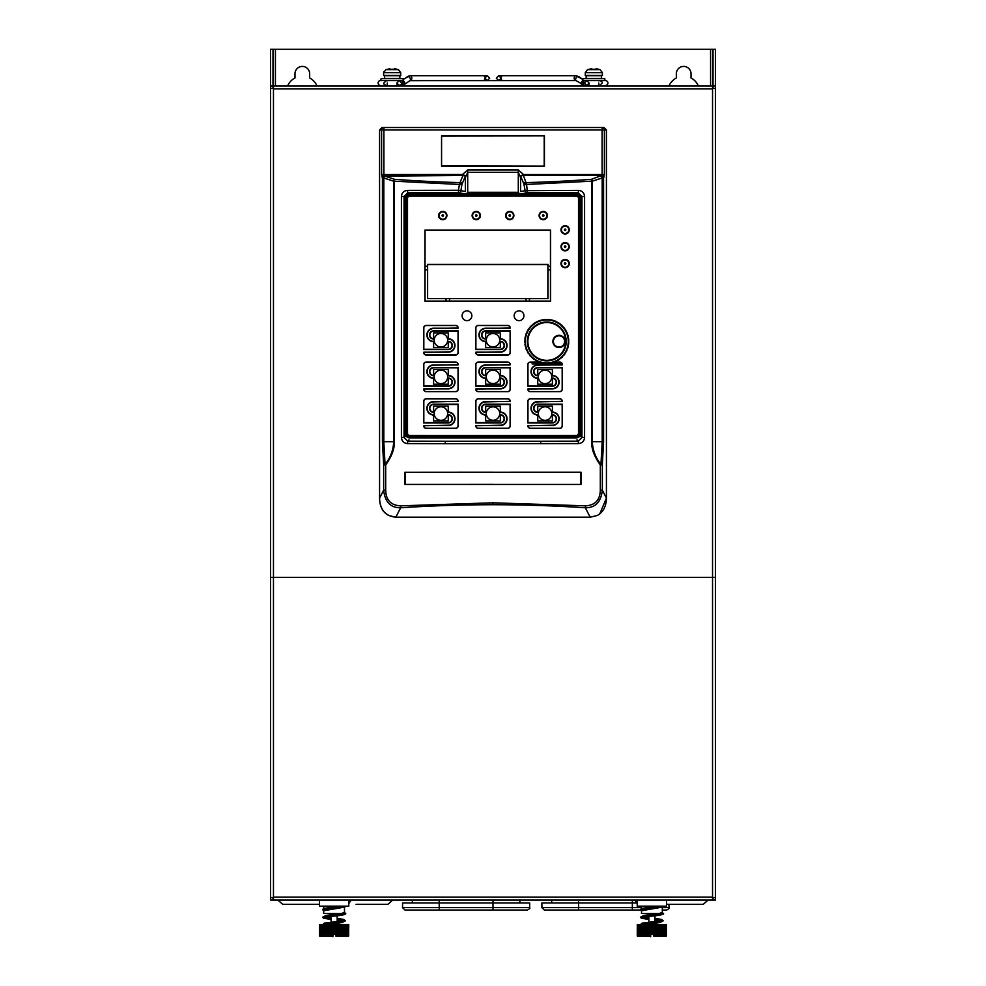 <?xml version="1.0" encoding="UTF-8"?>
<svg xmlns="http://www.w3.org/2000/svg" width="986" height="986" viewBox="0 0 986 986"><rect width="100%" height="100%" fill="white"/><g stroke="black" fill="none" stroke-linecap="round" stroke-linejoin="round"><path stroke-width="1.48" d="M270.534 85.967L272.986 85.967L272.986 88.42L272.986 49.3L270.534 49.3L270.534 88.42L273.467 88.42L273.467 577.34L715.466 577.34L270.534 577.34L273.467 577.34L273.467 900.033L270.534 900.033L270.534 88.42M273.467 900.033L715.466 900.033L715.466 49.3L272.986 49.3M272.986 900.033L272.986 897.58L272.986 900.033M316.987 85.967A15.887 15.887 0 0 0 309.653 77.98L309.653 73.74A7.333 7.333 0 0 0 302.32 66.407A7.333 7.333 0 0 0 294.987 73.74L294.987 77.98A15.887 15.887 0 0 0 287.653 85.967M698.347 85.967A15.887 15.887 0 0 0 691.013 77.98L691.013 73.74A7.333 7.333 0 0 0 683.68 66.407A7.333 7.333 0 0 0 676.347 73.74L676.347 77.98A15.887 15.887 0 0 0 669.013 85.967M713.014 49.3L713.014 85.967L715.466 85.967M713.014 900.033L713.014 897.58L713.014 900.033M713.014 85.967L713.014 88.42L713.014 85.967L273.467 85.967L273.467 88.42M712.533 900.033L712.533 85.967M715.466 88.42L712.533 88.42M712.533 897.58L715.466 897.58M270.534 897.58L273.467 897.58M332.874 936.7C316.481 936.7 316.481 936.7 332.874 936.7L332.874 935.96L332.874 936.7M333.305 924.474L331.469 924.474L331.37 936.084L332.874 935.96L333.305 934.26M330.569 924.474L330.483 936.084L331.234 935.96L331.234 924.474L322.878 924.474M329.681 931.807L329.607 936.084L330.335 935.96L330.335 924.474M328.819 931.807L328.745 936.084L329.447 935.96L329.447 924.474M327.968 931.807L327.907 936.084L328.584 935.96L328.584 924.474M327.142 931.807L327.093 936.084L327.746 935.96L327.746 924.474M326.341 931.807L326.304 936.084L326.921 935.96L326.921 924.474M325.577 931.807L326.132 935.96L326.132 924.474M324.85 931.807L325.38 935.96L325.38 924.474M324.147 931.807L324.653 935.96L324.653 924.474M323.494 931.807L323.975 935.96L323.975 924.474M322.878 931.807L323.322 935.96L323.322 924.474M322.311 931.807L322.718 935.96L322.718 924.474L319.92 924.474L319.92 935.96L320.117 924.474M322.323 924.474L322.336 936.084M321.781 931.807L322.163 924.474M321.793 924.474L321.818 936.084M321.3 931.807L321.646 924.474M321.325 924.474L321.35 936.084M320.881 931.807L321.19 924.474M320.512 935.96L320.77 924.474M320.191 935.96L320.413 924.474M319.92 935.96L319.538 924.474M319.71 935.96L319.858 924.474M319.575 924.474L319.674 936.084L319.674 924.474M319.427 935.96L319.427 924.474M332.381 924.474L332.282 936.084L332.134 924.474M327.142 935.96L327.093 924.474M323.494 935.96L323.494 924.474M322.878 935.96L322.718 924.474M348.07 924.474L348.489 935.96L348.526 924.474L346.542 924.474L346.382 936.084L346.899 924.474M348.65 924.474L348.662 935.96L348.526 924.474M346.554 924.474L333.293 924.474L333.293 934.26L335.326 934.26L335.918 936.084L335.819 924.474M333.058 924.474L333.058 934.26M333.983 924.474L333.983 934.26M334.217 924.474L334.217 934.26M334.895 924.474L334.895 934.26L334.895 924.474M335.141 924.474L335.141 934.26M336.053 924.474L335.918 936.084L336.83 936.084L336.731 924.474M336.965 924.474L336.83 936.084L337.717 936.084L337.631 924.474M337.853 924.474L337.717 936.084L338.592 936.084L338.518 924.474M338.74 924.474L338.592 936.084L339.381 935.997M339.381 924.474L339.381 935.96M339.603 924.474L339.455 936.084L340.219 935.997M340.232 924.474L340.293 936.084M340.441 924.474L341.045 936.01M341.057 924.474L341.107 936.084M341.267 924.474L341.834 936.01M341.859 924.474L341.859 935.96M342.043 924.474L341.895 936.084L342.647 936.084L342.623 924.474M342.808 924.474L342.647 936.084L343.375 936.084L343.35 924.474M343.535 924.474L343.375 936.084L344.052 936.084L344.052 924.474M344.213 924.474L344.052 936.084L344.706 936.084L344.706 924.474M344.866 924.474L344.706 935.96M344.706 936.084L345.322 924.474M345.457 924.474L345.322 935.96M345.31 936.084L345.889 924.474M346.024 924.474L345.889 935.96M345.864 936.084L346.419 924.474M346.998 924.474L346.85 936.084L347.318 924.474M347.405 924.474L347.257 936.084L347.688 924.474M347.762 924.474L347.627 936.084L348.009 924.474M348.514 924.474L348.391 936.084L348.637 924.474M348.736 927.111L348.761 924.474M320.894 924.474L320.881 935.96M324.16 924.474L324.147 935.96M324.85 924.474L324.85 935.96M325.59 924.474L325.577 935.96M326.354 924.474L326.341 935.96M327.968 924.474L327.968 935.96M328.819 924.474L328.819 935.96M329.681 924.474L329.681 935.96M337.15 915.895L337.15 921.368M337.15 923.229L337.15 924.474M331.05 913.48L331.05 914.725M331.05 916.586L331.05 922.058M324.64 917.14L341.193 915.365C345.149 914.404 346.554 913.775 345.42 913.48L322.792 917.14L326.021 915.415L341.785 913.48M323.704 910.965L322.779 909.807L345.42 906.146L344.484 907.071L323.704 910.744L323.704 913.48L341.378 913.48L344.484 912.543L344.484 907.305M334.55 908.858L344.964 907.034L345.014 906.146M341.366 906.146L323.704 908.882M319.427 900.033L319.427 906.146L348.773 906.146L348.773 900.033M650.674 936.7C634.281 936.7 634.281 936.7 650.674 936.7L650.674 935.96L650.674 936.7M649.947 924.474L649.269 924.474L649.17 936.084L650.674 935.96L650.674 934.26L653.126 934.26L653.718 936.084L653.619 924.474L649.947 924.474L649.947 935.96L650.181 924.474M648.369 924.474L648.283 936.084L649.034 935.96L649.034 924.474L640.678 924.474M647.482 931.807L647.408 936.084L648.135 935.96L648.135 924.474M646.619 931.807L646.545 936.084L647.247 935.96L647.247 924.474M645.768 931.807L645.707 936.084L646.385 935.96L646.385 924.474M644.943 931.807L644.893 936.084L645.547 935.96L645.547 924.474M644.141 931.807L644.105 936.084L644.733 935.96L644.733 924.474M643.377 931.807L643.944 935.96L643.944 924.474M642.65 931.807L643.18 935.96L643.18 924.474M641.948 931.807L642.453 935.96L642.453 924.474M641.294 931.807L641.775 935.96L641.775 924.474M640.678 931.807L641.122 935.96L641.122 924.474M640.111 931.807L640.518 935.96L640.518 924.474L637.72 924.474L637.72 935.96L637.917 924.474M640.124 924.474L640.136 936.084M639.581 931.807L639.963 924.474M639.594 924.474L639.618 936.084M639.101 931.807L639.446 924.474M639.125 924.474L639.15 936.084M638.682 931.807L638.99 924.474M638.312 935.96L638.583 924.474M637.991 935.96L638.213 924.474M637.72 935.96L637.338 924.474M637.511 935.96L637.659 924.474M637.387 924.474L637.474 936.084L637.474 924.474M637.264 935.96L637.289 924.474M641.294 935.96L641.294 924.474M640.678 935.96L640.518 924.474M665.87 924.474L666.08 935.96L665.809 924.474L665.427 936.084L665.562 924.474L664.342 924.474L664.182 936.084L664.7 924.474M666.117 924.474L666.142 935.96L666.142 924.474M666.45 924.474L666.462 935.96L666.326 924.474M664.354 924.474L653.619 924.474M651.105 924.474L651.105 934.26M650.859 924.474L650.859 934.26M651.783 924.474L651.783 934.26M652.017 924.474L652.017 934.26M652.695 924.474L652.695 934.26L652.695 924.474M652.942 924.474L652.942 934.26M653.854 924.474L653.718 936.084L654.63 936.084L654.531 924.474M654.766 924.474L654.63 936.084L655.517 936.084L655.431 924.474M655.665 924.474L655.517 936.084L656.393 936.084L656.319 924.474M656.54 924.474L656.393 936.084L657.181 935.997M657.181 924.474L657.181 935.96M657.403 924.474L657.255 936.084L658.019 935.997M658.032 924.474L658.093 936.084M658.241 924.474L658.845 936.01M658.858 924.474L658.907 936.084M659.067 924.474L659.634 936.01M659.659 924.474L659.659 935.96M659.856 924.474L659.696 936.084L660.447 936.084L660.423 924.474M660.608 924.474L660.447 936.084L661.175 936.084L661.15 924.474M661.335 924.474L661.175 936.084L661.852 936.084L661.852 924.474M662.013 924.474L661.852 936.084L662.506 936.084L662.506 924.474M662.666 924.474L662.506 935.96M662.506 936.084L663.122 924.474M663.27 924.474L663.122 935.96M663.11 936.084L663.689 924.474M663.824 924.474L663.689 935.96M663.664 936.084L664.219 924.474M664.798 924.474L664.65 936.084L665.119 924.474M665.205 924.474L665.057 936.084L665.488 924.474M666.314 924.474L666.191 936.084L666.437 924.474M666.536 924.474L666.536 927.111M638.694 924.474L638.682 935.96M641.96 924.474L641.948 935.96M642.65 924.474L642.65 935.96M643.39 924.474L643.377 935.96M644.154 924.474L644.141 935.96M644.943 924.474L644.943 935.96M645.768 924.474L645.768 935.96M646.619 924.474L646.619 935.96M647.482 924.474L647.482 935.96M654.95 915.895L654.95 921.368M654.95 923.229L654.95 924.474M648.85 913.48L648.85 914.725M648.85 916.586L648.85 922.058M642.441 917.14L659.005 915.365C662.949 914.404 664.354 913.775 663.221 913.48L640.592 917.14L643.821 915.415L659.597 913.48M641.516 910.965L640.592 909.807L663.221 906.146L662.296 907.071L641.516 910.744L641.516 913.48L659.178 913.48L662.296 912.543L662.296 907.305M652.35 908.858L662.765 907.034L662.814 906.146M659.178 906.146L641.516 908.882M637.227 900.033L637.227 906.146L666.573 906.146L666.573 900.033M562.18 389.1A2.44 2.44 0 0 1 559.74 391.553A2.44 2.44 0 0 0 562.18 389.1L562.18 367.519L537.74 367.519A4.104 4.104 0 0 0 533.623 371.623A4.104 4.104 0 0 0 537.74 375.74L538.442 375.74A6.717 6.717 0 0 1 551.692 375.74L552.406 375.74A6.397 6.397 0 0 1 558.803 382.137A6.397 6.397 0 0 1 552.406 388.533L527.83 389.1A2.576 2.576 0 0 0 530.406 391.676L559.74 391.676A2.576 2.576 0 0 0 562.316 389.1L562.316 367.519L537.74 367.519A4.104 4.104 0 0 0 533.623 371.623A4.104 4.104 0 0 0 537.74 375.74L538.442 375.74A6.717 6.717 0 0 0 538.442 378.02L537.74 378.353A6.717 6.717 0 0 1 531.01 371.623A6.717 6.717 0 0 1 537.74 364.906L562.18 364.906L537.74 364.906A6.717 6.717 0 0 0 531.01 371.623A6.717 6.717 0 0 0 537.74 378.353L538.504 378.353L537.74 378.353L537.74 384.22L552.406 384.22L552.406 378.353L551.63 378.353L552.406 378.353A3.784 3.784 0 0 1 556.19 382.137A3.784 3.784 0 0 1 552.406 385.92L527.954 385.92L552.406 385.92A3.784 3.784 0 0 0 556.19 382.137A3.784 3.784 0 0 0 552.406 378.353L551.692 378.02A6.717 6.717 0 0 0 551.692 375.74A6.717 6.717 0 0 1 551.692 378.02L551.692 378.02A6.717 6.717 0 0 1 538.442 378.02L537.74 378.02A6.397 6.397 0 0 1 531.331 371.623A6.397 6.397 0 0 1 537.74 365.227L562.18 364.66A2.44 2.44 0 0 0 559.74 362.207A2.44 2.44 0 0 1 562.18 364.66M458.046 352.433A2.44 2.44 0 0 1 455.594 354.874A2.44 2.44 0 0 0 458.046 352.433L458.046 330.84L433.594 330.84A4.104 4.104 0 0 0 429.489 334.957A4.104 4.104 0 0 0 433.594 339.061L434.308 339.061A6.717 6.717 0 0 1 447.558 339.061L448.26 339.061A6.397 6.397 0 0 1 454.669 345.47A6.397 6.397 0 0 1 448.26 351.866L423.684 352.433A2.576 2.576 0 0 0 426.26 355.009L455.594 355.009A2.576 2.576 0 0 0 458.17 352.433L458.17 330.84L433.594 330.84A4.104 4.104 0 0 0 429.489 334.957A4.104 4.104 0 0 0 433.594 339.061L434.308 339.061A6.717 6.717 0 0 0 434.308 341.353L433.594 341.674A6.717 6.717 0 0 1 426.876 334.957A6.717 6.717 0 0 1 433.594 328.227L458.046 328.227L433.594 328.227A6.717 6.717 0 0 0 426.876 334.957A6.717 6.717 0 0 0 433.594 341.674L434.37 341.674L433.594 341.674L433.594 347.54L448.26 347.54L448.26 341.674L447.496 341.674L448.26 341.674A3.784 3.784 0 0 1 452.056 345.47A3.784 3.784 0 0 1 448.26 349.254L423.82 349.254L448.26 349.254A3.784 3.784 0 0 0 452.056 345.47A3.784 3.784 0 0 0 448.26 341.674L447.558 341.353A6.717 6.717 0 0 0 447.558 339.061A6.717 6.717 0 0 1 447.558 341.353L447.558 341.353A6.717 6.717 0 0 1 434.308 341.353L433.594 341.353A6.397 6.397 0 0 1 427.197 334.957A6.397 6.397 0 0 1 433.594 328.548L458.046 327.993A2.44 2.44 0 0 0 455.594 325.54A2.44 2.44 0 0 1 458.046 327.993M423.82 327.993A2.44 2.44 0 0 1 426.26 325.54A2.44 2.44 0 0 0 423.82 327.993L423.82 349.574L448.26 349.574A4.104 4.104 0 0 0 452.377 345.47A4.104 4.104 0 0 0 448.26 341.353L447.558 341.353A6.717 6.717 0 0 1 434.308 341.353L434.308 341.353A6.717 6.717 0 0 1 434.308 339.061L433.594 338.74L433.594 332.874L448.26 332.874L448.26 338.74A6.717 6.717 0 0 1 454.99 345.47A6.717 6.717 0 0 1 448.26 352.187L423.82 352.187L448.26 352.187A6.717 6.717 0 0 0 454.99 345.47A6.717 6.717 0 0 0 448.26 338.74L447.496 338.74L448.26 339.061A6.397 6.397 0 0 1 454.669 345.47A6.397 6.397 0 0 1 448.26 351.866L423.82 352.433A2.44 2.44 0 0 0 426.26 354.874A2.44 2.44 0 0 1 423.82 352.433M433.594 338.74A3.784 3.784 0 0 1 429.81 334.957A3.784 3.784 0 0 1 433.594 331.16L458.046 331.16L433.594 331.16A3.784 3.784 0 0 0 429.81 334.957A3.784 3.784 0 0 0 433.594 338.74L434.308 339.061A6.717 6.717 0 0 1 447.558 339.061L448.26 338.74M527.954 364.66A2.44 2.44 0 0 1 530.406 362.207A2.44 2.44 0 0 0 527.954 364.66L527.954 386.241L552.406 386.241A4.104 4.104 0 0 0 556.511 382.137A4.104 4.104 0 0 0 552.406 378.02L551.692 378.02A6.717 6.717 0 0 1 538.442 378.02L538.442 378.02A6.717 6.717 0 0 1 538.442 375.74L537.74 375.42L537.74 369.54L552.406 369.54L552.406 375.42A6.717 6.717 0 0 1 559.124 382.137A6.717 6.717 0 0 1 552.406 388.854L527.954 388.854L552.406 388.854A6.717 6.717 0 0 0 559.124 382.137A6.717 6.717 0 0 0 552.406 375.42L551.63 375.42L552.406 375.74A6.397 6.397 0 0 1 558.803 382.137A6.397 6.397 0 0 1 552.406 388.533L527.954 389.1A2.44 2.44 0 0 0 530.406 391.553A2.44 2.44 0 0 1 527.954 389.1M537.74 375.42A3.784 3.784 0 0 1 533.944 371.623A3.784 3.784 0 0 1 537.74 367.84L562.18 367.84L537.74 367.84A3.784 3.784 0 0 0 533.944 371.623A3.784 3.784 0 0 0 537.74 375.42L538.442 375.74A6.717 6.717 0 0 1 551.692 375.74L552.406 375.42M510.107 389.1A2.44 2.44 0 0 1 507.667 391.553A2.44 2.44 0 0 0 510.107 389.1L510.107 367.519L485.667 367.519A4.104 4.104 0 0 0 481.55 371.623A4.104 4.104 0 0 0 485.667 375.74L486.381 375.74A6.717 6.717 0 0 1 499.619 375.74L500.333 375.74A6.397 6.397 0 0 1 506.73 382.137A6.397 6.397 0 0 1 500.333 388.533L475.757 389.1A2.576 2.576 0 0 0 478.333 391.676L507.667 391.676A2.576 2.576 0 0 0 510.243 389.1L510.243 367.519L485.667 367.519A4.104 4.104 0 0 0 481.55 371.623A4.104 4.104 0 0 0 485.667 375.74L486.381 375.74A6.717 6.717 0 0 0 486.381 378.02L485.667 378.353A6.717 6.717 0 0 1 478.95 371.623A6.717 6.717 0 0 1 485.667 364.906L510.107 364.906L485.667 364.906A6.717 6.717 0 0 0 478.95 371.623A6.717 6.717 0 0 0 485.667 378.353L486.443 378.353L485.667 378.353L485.667 384.22L500.333 384.22L500.333 378.353L499.557 378.353L500.333 378.353A3.784 3.784 0 0 1 504.117 382.137A3.784 3.784 0 0 1 500.333 385.92L475.893 385.92L500.333 385.92A3.784 3.784 0 0 0 504.117 382.137A3.784 3.784 0 0 0 500.333 378.353L499.619 378.02A6.717 6.717 0 0 0 499.619 375.74A6.717 6.717 0 0 1 499.619 378.02L499.619 378.02A6.717 6.717 0 0 1 486.381 378.02L485.667 378.02A6.397 6.397 0 0 1 479.27 371.623A6.397 6.397 0 0 1 485.667 365.227L510.107 364.66A2.44 2.44 0 0 0 507.667 362.207A2.44 2.44 0 0 1 510.107 364.66M475.893 364.66A2.44 2.44 0 0 1 478.333 362.207A2.44 2.44 0 0 0 475.893 364.66L475.893 386.241L500.333 386.241A4.104 4.104 0 0 0 504.45 382.137A4.104 4.104 0 0 0 500.333 378.02L499.619 378.02A6.717 6.717 0 0 1 486.381 378.02L486.381 378.02A6.717 6.717 0 0 1 486.381 375.74L485.667 375.42L485.667 369.54L500.333 369.54L500.333 375.42A6.717 6.717 0 0 1 507.05 382.137A6.717 6.717 0 0 1 500.333 388.854L475.893 388.854L500.333 388.854A6.717 6.717 0 0 0 507.05 382.137A6.717 6.717 0 0 0 500.333 375.42L499.557 375.42L500.333 375.74A6.397 6.397 0 0 1 506.73 382.137A6.397 6.397 0 0 1 500.333 388.533L475.893 389.1A2.44 2.44 0 0 0 478.333 391.553A2.44 2.44 0 0 1 475.893 389.1M485.667 375.42A3.784 3.784 0 0 1 481.883 371.623A3.784 3.784 0 0 1 485.667 367.84L510.107 367.84L485.667 367.84A3.784 3.784 0 0 0 481.883 371.623A3.784 3.784 0 0 0 485.667 375.42L486.381 375.74A6.717 6.717 0 0 1 499.619 375.74L500.333 375.42M510.107 352.433A2.44 2.44 0 0 1 507.667 354.874A2.44 2.44 0 0 0 510.107 352.433L510.107 330.84L485.667 330.84A4.104 4.104 0 0 0 481.55 334.957A4.104 4.104 0 0 0 485.667 339.061L486.381 339.061A6.717 6.717 0 0 1 499.619 339.061L500.333 339.061A6.397 6.397 0 0 1 506.73 345.47A6.397 6.397 0 0 1 500.333 351.866L475.757 352.433A2.576 2.576 0 0 0 478.333 355.009L507.667 355.009A2.576 2.576 0 0 0 510.243 352.433L510.243 330.84L485.667 330.84A4.104 4.104 0 0 0 481.55 334.957A4.104 4.104 0 0 0 485.667 339.061L486.381 339.061A6.717 6.717 0 0 0 486.381 341.353L485.667 341.674A6.717 6.717 0 0 1 478.95 334.957A6.717 6.717 0 0 1 485.667 328.227L510.107 328.227L485.667 328.227A6.717 6.717 0 0 0 478.95 334.957A6.717 6.717 0 0 0 485.667 341.674L486.443 341.674L485.667 341.674L485.667 347.54L500.333 347.54L500.333 341.674L499.557 341.674L500.333 341.674A3.784 3.784 0 0 1 504.117 345.47A3.784 3.784 0 0 1 500.333 349.254L475.893 349.254L500.333 349.254A3.784 3.784 0 0 0 504.117 345.47A3.784 3.784 0 0 0 500.333 341.674L499.619 341.353A6.717 6.717 0 0 0 499.619 339.061A6.717 6.717 0 0 1 499.619 341.353L499.619 341.353A6.717 6.717 0 0 1 486.381 341.353L485.667 341.353A6.397 6.397 0 0 1 479.27 334.957A6.397 6.397 0 0 1 485.667 328.548L510.107 327.993A2.44 2.44 0 0 0 507.667 325.54A2.44 2.44 0 0 1 510.107 327.993M475.893 327.993A2.44 2.44 0 0 1 478.333 325.54A2.44 2.44 0 0 0 475.893 327.993L475.893 349.574L500.333 349.574A4.104 4.104 0 0 0 504.45 345.47A4.104 4.104 0 0 0 500.333 341.353L499.619 341.353A6.717 6.717 0 0 1 486.381 341.353L486.381 341.353A6.717 6.717 0 0 1 486.381 339.061L485.667 338.74L485.667 332.874L500.333 332.874L500.333 338.74A6.717 6.717 0 0 1 507.05 345.47A6.717 6.717 0 0 1 500.333 352.187L475.893 352.187L500.333 352.187A6.717 6.717 0 0 0 507.05 345.47A6.717 6.717 0 0 0 500.333 338.74L499.557 338.74L500.333 339.061A6.397 6.397 0 0 1 506.73 345.47A6.397 6.397 0 0 1 500.333 351.866L475.893 352.433A2.44 2.44 0 0 0 478.333 354.874A2.44 2.44 0 0 1 475.893 352.433M485.667 338.74A3.784 3.784 0 0 1 481.883 334.957A3.784 3.784 0 0 1 485.667 331.16L510.107 331.16L485.667 331.16A3.784 3.784 0 0 0 481.883 334.957A3.784 3.784 0 0 0 485.667 338.74L486.381 339.061A6.717 6.717 0 0 1 499.619 339.061L500.333 338.74M458.046 389.1A2.44 2.44 0 0 1 455.594 391.553A2.44 2.44 0 0 0 458.046 389.1L458.046 367.519L433.594 367.519A4.104 4.104 0 0 0 429.489 371.623A4.104 4.104 0 0 0 433.594 375.74L434.308 375.74A6.717 6.717 0 0 1 447.558 375.74L448.26 375.74A6.397 6.397 0 0 1 454.669 382.137A6.397 6.397 0 0 1 448.26 388.533L423.684 389.1A2.576 2.576 0 0 0 426.26 391.676L455.594 391.676A2.576 2.576 0 0 0 458.17 389.1L458.17 367.519L433.594 367.519A4.104 4.104 0 0 0 429.489 371.623A4.104 4.104 0 0 0 433.594 375.74L434.308 375.74A6.717 6.717 0 0 0 434.308 378.02L433.594 378.353A6.717 6.717 0 0 1 426.876 371.623A6.717 6.717 0 0 1 433.594 364.906L458.046 364.906L433.594 364.906A6.717 6.717 0 0 0 426.876 371.623A6.717 6.717 0 0 0 433.594 378.353L434.37 378.353L433.594 378.353L433.594 384.22L448.26 384.22L448.26 378.353L447.496 378.353L448.26 378.353A3.784 3.784 0 0 1 452.056 382.137A3.784 3.784 0 0 1 448.26 385.92L423.82 385.92L448.26 385.92A3.784 3.784 0 0 0 452.056 382.137A3.784 3.784 0 0 0 448.26 378.353L447.558 378.02A6.717 6.717 0 0 0 447.558 375.74A6.717 6.717 0 0 1 447.558 378.02L447.558 378.02A6.717 6.717 0 0 1 434.308 378.02L433.594 378.02A6.397 6.397 0 0 1 427.197 371.623A6.397 6.397 0 0 1 433.594 365.227L458.046 364.66A2.44 2.44 0 0 0 455.594 362.207A2.44 2.44 0 0 1 458.046 364.66M423.82 364.66A2.44 2.44 0 0 1 426.26 362.207A2.44 2.44 0 0 0 423.82 364.66L423.82 386.241L448.26 386.241A4.104 4.104 0 0 0 452.377 382.137A4.104 4.104 0 0 0 448.26 378.02L447.558 378.02A6.717 6.717 0 0 1 434.308 378.02L434.308 378.02A6.717 6.717 0 0 1 434.308 375.74L433.594 375.42L433.594 369.54L448.26 369.54L448.26 375.42A6.717 6.717 0 0 1 454.99 382.137A6.717 6.717 0 0 1 448.26 388.854L423.82 388.854L448.26 388.854A6.717 6.717 0 0 0 454.99 382.137A6.717 6.717 0 0 0 448.26 375.42L447.496 375.42L448.26 375.74A6.397 6.397 0 0 1 454.669 382.137A6.397 6.397 0 0 1 448.26 388.533L423.82 389.1A2.44 2.44 0 0 0 426.26 391.553A2.44 2.44 0 0 1 423.82 389.1M433.594 375.42A3.784 3.784 0 0 1 429.81 371.623A3.784 3.784 0 0 1 433.594 367.84L458.046 367.84L433.594 367.84A3.784 3.784 0 0 0 429.81 371.623A3.784 3.784 0 0 0 433.594 375.42L434.308 375.74A6.717 6.717 0 0 1 447.558 375.74L448.26 375.42M458.046 425.767A2.44 2.44 0 0 1 455.594 428.22A2.44 2.44 0 0 0 458.046 425.767L458.046 404.186L433.594 404.186A4.104 4.104 0 0 0 429.489 408.29A4.104 4.104 0 0 0 433.594 412.407L434.308 412.407A6.717 6.717 0 0 1 447.558 412.407L448.26 412.407A6.397 6.397 0 0 1 454.669 418.803A6.397 6.397 0 0 1 448.26 425.212L423.684 425.767A2.576 2.576 0 0 0 426.26 428.343L455.594 428.343A2.576 2.576 0 0 0 458.17 425.767L458.17 404.186L433.594 404.186A4.104 4.104 0 0 0 429.489 408.29A4.104 4.104 0 0 0 433.594 412.407L434.308 412.407A6.717 6.717 0 0 0 434.308 414.699L433.594 415.02A6.717 6.717 0 0 1 426.876 408.29A6.717 6.717 0 0 1 433.594 401.573L458.046 401.573L433.594 401.573A6.717 6.717 0 0 0 426.876 408.29A6.717 6.717 0 0 0 433.594 415.02L434.37 415.02L433.594 415.02L433.594 420.886L448.26 420.886L448.26 415.02L447.496 415.02L448.26 415.02A3.784 3.784 0 0 1 452.056 418.803A3.784 3.784 0 0 1 448.26 422.6L423.82 422.6L448.26 422.6A3.784 3.784 0 0 0 452.056 418.803A3.784 3.784 0 0 0 448.26 415.02L447.558 414.699A6.717 6.717 0 0 0 447.558 412.407A6.717 6.717 0 0 1 447.558 414.699L447.558 414.699A6.717 6.717 0 0 1 434.308 414.699L433.594 414.699A6.397 6.397 0 0 1 427.197 408.29A6.397 6.397 0 0 1 433.594 401.894L458.046 401.327A2.44 2.44 0 0 0 455.594 398.886A2.44 2.44 0 0 1 458.046 401.327M423.82 401.327A2.44 2.44 0 0 1 426.26 398.886A2.44 2.44 0 0 0 423.82 401.327L423.82 422.92L448.26 422.92A4.104 4.104 0 0 0 452.377 418.803A4.104 4.104 0 0 0 448.26 414.699L447.558 414.699A6.717 6.717 0 0 1 434.308 414.699L434.308 414.699A6.717 6.717 0 0 1 434.308 412.407L433.594 412.086L433.594 406.22L448.26 406.22L448.26 412.086A6.717 6.717 0 0 1 454.99 418.803A6.717 6.717 0 0 1 448.26 425.533L423.82 425.533L448.26 425.533A6.717 6.717 0 0 0 454.99 418.803A6.717 6.717 0 0 0 448.26 412.086L447.496 412.086L448.26 412.407A6.397 6.397 0 0 1 454.669 418.803A6.397 6.397 0 0 1 448.26 425.212L423.82 425.767A2.44 2.44 0 0 0 426.26 428.22A2.44 2.44 0 0 1 423.82 425.767M433.594 412.086A3.784 3.784 0 0 1 429.81 408.29A3.784 3.784 0 0 1 433.594 404.506L458.046 404.506L433.594 404.506A3.784 3.784 0 0 0 429.81 408.29A3.784 3.784 0 0 0 433.594 412.086L434.308 412.407A6.717 6.717 0 0 1 447.558 412.407L448.26 412.086M562.18 425.767A2.44 2.44 0 0 1 559.74 428.22A2.44 2.44 0 0 0 562.18 425.767L562.18 404.186L537.74 404.186A4.104 4.104 0 0 0 533.623 408.29A4.104 4.104 0 0 0 537.74 412.407L538.442 412.407A6.717 6.717 0 0 1 551.692 412.407L552.406 412.407A6.397 6.397 0 0 1 558.803 418.803A6.397 6.397 0 0 1 552.406 425.212L527.83 425.767A2.576 2.576 0 0 0 530.406 428.343L559.74 428.343A2.576 2.576 0 0 0 562.316 425.767L562.316 404.186L537.74 404.186A4.104 4.104 0 0 0 533.623 408.29A4.104 4.104 0 0 0 537.74 412.407L538.442 412.407A6.717 6.717 0 0 0 538.442 414.699L537.74 415.02A6.717 6.717 0 0 1 531.01 408.29A6.717 6.717 0 0 1 537.74 401.573L562.18 401.573L537.74 401.573A6.717 6.717 0 0 0 531.01 408.29A6.717 6.717 0 0 0 537.74 415.02L538.504 415.02L537.74 415.02L537.74 420.886L552.406 420.886L552.406 415.02L551.63 415.02L552.406 415.02A3.784 3.784 0 0 1 556.19 418.803A3.784 3.784 0 0 1 552.406 422.6L527.954 422.6L552.406 422.6A3.784 3.784 0 0 0 556.19 418.803A3.784 3.784 0 0 0 552.406 415.02L551.692 414.699A6.717 6.717 0 0 0 551.692 412.407A6.717 6.717 0 0 1 551.692 414.699L551.692 414.699A6.717 6.717 0 0 1 538.442 414.699L537.74 414.699A6.397 6.397 0 0 1 531.331 408.29A6.397 6.397 0 0 1 537.74 401.894L562.18 401.327A2.44 2.44 0 0 0 559.74 398.886A2.44 2.44 0 0 1 562.18 401.327M527.954 401.327A2.44 2.44 0 0 1 530.406 398.886A2.44 2.44 0 0 0 527.954 401.327L527.954 422.92L552.406 422.92A4.104 4.104 0 0 0 556.511 418.803A4.104 4.104 0 0 0 552.406 414.699L551.692 414.699A6.717 6.717 0 0 1 538.442 414.699L538.442 414.699A6.717 6.717 0 0 1 538.442 412.407L537.74 412.086L537.74 406.22L552.406 406.22L552.406 412.086A6.717 6.717 0 0 1 559.124 418.803A6.717 6.717 0 0 1 552.406 425.533L527.954 425.533L552.406 425.533A6.717 6.717 0 0 0 559.124 418.803A6.717 6.717 0 0 0 552.406 412.086L551.63 412.086L552.406 412.407A6.397 6.397 0 0 1 558.803 418.803A6.397 6.397 0 0 1 552.406 425.212L527.954 425.767A2.44 2.44 0 0 0 530.406 428.22A2.44 2.44 0 0 1 527.954 425.767M537.74 412.086A3.784 3.784 0 0 1 533.944 408.29A3.784 3.784 0 0 1 537.74 404.506L562.18 404.506L537.74 404.506A3.784 3.784 0 0 0 533.944 408.29A3.784 3.784 0 0 0 537.74 412.086L538.442 412.407A6.717 6.717 0 0 1 551.692 412.407L552.406 412.086M510.107 425.767A2.44 2.44 0 0 1 507.667 428.22A2.44 2.44 0 0 0 510.107 425.767L510.107 404.186L485.667 404.186A4.104 4.104 0 0 0 481.55 408.29A4.104 4.104 0 0 0 485.667 412.407L486.381 412.407A6.717 6.717 0 0 1 499.619 412.407L500.333 412.407A6.397 6.397 0 0 1 506.73 418.803A6.397 6.397 0 0 1 500.333 425.212L475.757 425.767A2.576 2.576 0 0 0 478.333 428.343L507.667 428.343A2.576 2.576 0 0 0 510.243 425.767L510.243 404.186L485.667 404.186A4.104 4.104 0 0 0 481.55 408.29A4.104 4.104 0 0 0 485.667 412.407L486.381 412.407A6.717 6.717 0 0 0 486.381 414.699L485.667 415.02A6.717 6.717 0 0 1 478.95 408.29A6.717 6.717 0 0 1 485.667 401.573L510.107 401.573L485.667 401.573A6.717 6.717 0 0 0 478.95 408.29A6.717 6.717 0 0 0 485.667 415.02L486.443 415.02L485.667 415.02L485.667 420.886L500.333 420.886L500.333 415.02L499.557 415.02L500.333 415.02A3.784 3.784 0 0 1 504.117 418.803A3.784 3.784 0 0 1 500.333 422.6L475.893 422.6L500.333 422.6A3.784 3.784 0 0 0 504.117 418.803A3.784 3.784 0 0 0 500.333 415.02L499.619 414.699A6.717 6.717 0 0 0 499.619 412.407A6.717 6.717 0 0 1 499.619 414.699L499.619 414.699A6.717 6.717 0 0 1 486.381 414.699L485.667 414.699A6.397 6.397 0 0 1 479.27 408.29A6.397 6.397 0 0 1 485.667 401.894L510.107 401.327A2.44 2.44 0 0 0 507.667 398.886A2.44 2.44 0 0 1 510.107 401.327M475.893 401.327A2.44 2.44 0 0 1 478.333 398.886A2.44 2.44 0 0 0 475.893 401.327L475.893 422.92L500.333 422.92A4.104 4.104 0 0 0 504.45 418.803A4.104 4.104 0 0 0 500.333 414.699L499.619 414.699A6.717 6.717 0 0 1 486.381 414.699L486.381 414.699A6.717 6.717 0 0 1 486.381 412.407L485.667 412.086L485.667 406.22L500.333 406.22L500.333 412.086A6.717 6.717 0 0 1 507.05 418.803A6.717 6.717 0 0 1 500.333 425.533L475.893 425.533L500.333 425.533A6.717 6.717 0 0 0 507.05 418.803A6.717 6.717 0 0 0 500.333 412.086L499.557 412.086L500.333 412.407A6.397 6.397 0 0 1 506.73 418.803A6.397 6.397 0 0 1 500.333 425.212L475.893 425.767A2.44 2.44 0 0 0 478.333 428.22A2.44 2.44 0 0 1 475.893 425.767M485.667 412.086A3.784 3.784 0 0 1 481.883 408.29A3.784 3.784 0 0 1 485.667 404.506L510.107 404.506L485.667 404.506A3.784 3.784 0 0 0 481.883 408.29A3.784 3.784 0 0 0 485.667 412.086L486.381 412.407A6.717 6.717 0 0 1 499.619 412.407L500.333 412.086M578.548 433.113L578.548 198.42A2.403 2.403 -135 0 0 576.12 196.017L409.88 196.041A2.403 2.403 135 0 0 407.477 198.42L407.452 433.113A2.403 2.403 45 0 0 409.88 435.516L576.12 435.492A2.403 2.403 -45 0 0 578.523 433.113L578.548 198.42A2.44 2.44 -135 0 0 576.12 195.98L409.88 196.041A2.366 2.366 -45 0 0 407.514 198.42L407.452 433.113A2.44 2.44 45 0 0 409.88 435.553L576.12 435.492A2.366 2.366 135 0 0 578.486 433.113L578.499 198.42A2.366 2.366 45 0 0 576.12 196.054L409.88 195.98A2.44 2.44 135 0 0 407.44 198.42L407.501 433.113A2.366 2.366 -135 0 0 409.88 435.479L576.12 435.553A2.44 2.44 -45 0 0 578.56 433.113L578.56 198.42M455.594 354.874L426.26 354.874M426.26 325.54L455.594 325.54M507.667 354.874L478.333 354.874M478.333 325.54L507.667 325.54M455.594 391.553L426.26 391.553M426.26 362.207L455.594 362.207M507.667 391.553L478.333 391.553M478.333 362.207L507.667 362.207M559.74 391.553L530.406 391.553M530.406 362.207L539.552 362.207M553.121 362.207L559.74 362.207M455.594 428.22L426.26 428.22M426.26 398.886L455.594 398.886M507.667 428.22L478.333 428.22M478.333 398.886L507.667 398.886M559.74 428.22L530.406 428.22M530.406 398.886L559.74 398.886M547.39 215.54A4.154 4.154 0 0 0 543.237 211.386A4.154 4.154 0 0 0 539.083 215.54A4.154 4.154 0 0 0 543.237 219.681A4.154 4.154 0 0 0 547.39 215.54M513.891 215.54A4.154 4.154 0 0 0 509.75 211.386A4.154 4.154 0 0 0 505.596 215.54A4.154 4.154 0 0 0 509.75 219.681A4.154 4.154 0 0 0 513.891 215.54M480.404 215.54A4.154 4.154 0 0 0 476.25 211.386A4.154 4.154 0 0 0 472.109 215.54A4.154 4.154 0 0 0 476.25 219.681A4.154 4.154 0 0 0 480.404 215.54M446.917 215.54A4.154 4.154 0 0 0 442.763 211.386A4.154 4.154 0 0 0 438.61 215.54A4.154 4.154 0 0 0 442.763 219.681A4.154 4.154 0 0 0 446.917 215.54M560.972 263.57A4.154 4.154 0 0 0 565.114 267.724A4.154 4.154 0 0 0 569.267 263.57A4.154 4.154 0 0 0 565.114 259.417A4.154 4.154 0 0 0 560.972 263.57M560.972 246.71A4.154 4.154 0 0 0 565.114 250.851A4.154 4.154 0 0 0 569.267 246.71A4.154 4.154 0 0 0 565.114 242.556A4.154 4.154 0 0 0 560.972 246.71M560.972 229.837A4.154 4.154 0 0 0 565.114 233.99A4.154 4.154 0 0 0 569.267 229.837A4.154 4.154 0 0 0 565.114 225.683A4.154 4.154 0 0 0 560.972 229.837M427.48 266.257L425.04 266.257L425.04 230.206L425.04 301.1L550.447 301.1L550.447 230.206L425.04 230.206L550.447 230.206L550.447 266.257L548.006 266.257M580.631 196.695L580.964 198.469L579.743 198.469A3.661 3.661 42.4 0 0 576.07 194.797L409.93 194.797A3.661 3.661 -49.5 0 0 406.257 198.469L406.257 433.064A3.661 3.661 -137.6 0 0 409.93 436.724L576.07 436.724A3.661 3.661 132.5 0 0 579.743 433.064L579.743 198.469L579.743 433.064L580.964 433.064L580.964 198.469L579.743 198.469A3.661 3.661 41.4 0 0 576.07 194.797L576.07 193.576L409.93 193.576L409.93 194.797L576.07 194.797L576.07 193.576C579.041 193.86 580.68 195.499 580.964 198.469C580.68 195.499 579.041 193.86 576.07 193.576M407.501 198.42L407.44 433.113M548.006 264.433L548.006 298.647L427.48 298.647L427.48 264.433L548.006 264.433M518.673 193.576L518.673 192.393L516.22 192.295L469.78 192.295L467.327 192.393L467.327 193.576L467.327 192.393M467.327 192.455L467.327 193.392M568.786 246.71A3.673 3.673 51.2 0 1 565.114 250.37A3.673 3.673 51.2 0 1 561.453 246.71A3.673 3.673 -128.8 0 1 565.114 243.037A3.673 3.673 -128.8 0 1 568.786 246.71A3.673 3.673 51.2 0 1 565.114 250.37A3.673 3.673 51.2 0 1 561.453 246.71A3.673 3.673 -128.8 0 1 565.114 243.037A3.673 3.673 -128.8 0 1 568.786 246.71M561.712 363.205L561.712 363.982L532.157 363.982L532.157 362.207M439.09 215.54A3.673 3.673 -169.9 0 1 442.763 211.867A3.673 3.673 -169.9 0 1 446.424 215.54A3.673 3.673 10.1 0 1 442.763 219.2A3.673 3.673 10.1 0 1 439.09 215.54A3.673 3.673 -169.9 0 1 442.763 211.867A3.673 3.673 -169.9 0 1 446.424 215.54M472.59 215.54A3.673 3.673 -178.2 0 1 476.25 211.867A3.673 3.673 -178.2 0 1 479.923 215.54A3.673 3.673 1.8 0 1 476.25 219.2A3.673 3.673 1.8 0 1 472.59 215.54A3.673 3.673 -178.2 0 1 476.25 211.867A3.673 3.673 -178.2 0 1 479.923 215.54M506.077 215.54A3.673 3.673 -178.2 0 1 509.75 211.867A3.673 3.673 -178.2 0 1 513.41 215.54A3.673 3.673 1.8 0 1 509.75 219.2A3.673 3.673 1.8 0 1 506.077 215.54A3.673 3.673 -178.2 0 1 509.75 211.867A3.673 3.673 -178.2 0 1 513.41 215.54M539.576 215.54A3.673 3.673 -169.9 0 1 543.237 211.867A3.673 3.673 -169.9 0 1 546.91 215.54A3.673 3.673 10.1 0 1 543.237 219.2A3.673 3.673 10.1 0 1 539.576 215.54A3.673 3.673 -169.9 0 1 543.237 211.867A3.673 3.673 -169.9 0 1 546.91 215.54M561.453 229.837A3.673 3.673 -169.9 0 1 565.114 226.164A3.673 3.673 -169.9 0 1 568.786 229.837A3.673 3.673 68.1 0 1 565.114 233.497A3.673 3.673 68.1 0 1 561.453 229.837A3.673 3.673 -169.9 0 1 565.114 226.164A3.673 3.673 -169.9 0 1 568.786 229.837M561.453 263.57A3.673 3.673 -129 0 1 565.114 259.91A3.673 3.673 -129 0 1 568.786 263.57A3.673 3.673 51 0 1 565.114 267.243A3.673 3.673 51 0 1 561.453 263.57A3.673 3.673 -129 0 1 565.114 259.91A3.673 3.673 -129 0 1 568.786 263.57M524.798 342.29L524.798 342.29A22 22 0 0 1 524.798 340.515M525.057 342.327L525.242 344.397M525.045 342.536L525.242 344.336M525.304 346.209L525.304 346.209A22 22 0 0 1 524.983 344.422M525.563 346.197L526.117 348.194M525.587 346.234L526.179 347.873M526.499 349.968L526.499 349.968A22 22 0 0 1 525.871 348.268M526.758 349.907L527.658 351.78M526.82 350.104L527.461 351.373M528.36 353.456L528.36 353.456A22 22 0 0 1 527.424 351.891M530.801 356.55L530.801 356.55A22 22 0 0 1 529.63 355.206M531.01 356.402L532.514 357.844M531.047 356.427L532.477 357.795M533.759 359.163L533.759 359.163A22 22 0 0 1 532.341 358.029M533.944 358.978L535.657 360.124M534.092 359.114L535.62 360.087M537.136 361.209L537.136 361.209A22 22 0 0 1 535.558 360.358M540.821 362.614L540.821 362.614A22 22 0 0 1 539.095 362.047M540.932 362.38L542.953 362.836M541.117 362.454L542.892 362.811M544.703 363.341L544.703 363.341A22 22 0 0 1 542.904 363.094M544.765 363.082L546.836 363.181M544.962 363.119L546.774 363.168M548.647 363.353L548.647 363.353A22 22 0 0 1 546.836 363.44M548.66 363.094L550.718 362.823M548.869 363.094L550.447 362.688M552.53 362.675L552.53 362.675A22 22 0 0 1 550.767 363.07M556.227 361.295L556.227 361.295A22 22 0 0 1 554.563 362.01M556.166 361.049L557.99 360.075M556.35 360.987L557.928 360.087M559.629 359.298L559.629 359.298A22 22 0 0 1 558.113 360.284M559.518 359.064L560.837 357.807M559.691 358.966L560.788 358.041M562.612 356.71L562.612 356.71A22 22 0 0 1 561.317 357.943M562.464 356.501L563.807 354.96M562.476 356.464L563.77 354.985M565.089 353.641L565.089 353.641A22 22 0 0 1 564.041 355.083M564.904 353.456L565.964 351.682M565.027 353.308L565.73 352.064M566.975 350.166L566.975 350.166A22 22 0 0 1 566.186 351.805M566.753 350.03L567.48 348.095M566.851 349.857L567.455 348.144M568.207 346.419L568.207 346.419A22 22 0 0 1 567.726 348.169M567.973 346.32L568.343 344.287M568.035 346.135L568.256 344.73M568.762 342.512L568.762 342.512A22 22 0 0 1 568.589 344.324M568.503 342.462L568.762 340.367A22 22 0 0 0 568.602 338.629L567.985 336.583M568.528 342.265L568.503 340.836M556.289 321.584A22 22 0 0 0 554.65 320.881L552.604 320.216A22 22 0 0 0 550.854 319.809L548.721 319.513A22 22 0 0 0 546.922 319.427L544.777 319.526A22 22 0 0 0 542.99 319.76L540.895 320.24A22 22 0 0 0 539.182 320.783L537.197 321.633A22 22 0 0 0 535.608 322.484L533.808 323.667A22 22 0 0 0 532.403 324.776L530.838 326.267A22 22 0 0 0 529.667 327.611L528.385 329.361A22 22 0 0 0 527.473 330.889L526.536 332.824A22 22 0 0 0 525.895 334.513L525.575 336.633M535.669 322.755L534.35 323.618M532.514 325.035L531.368 326.12M529.839 327.808L528.878 329.127M527.67 331.05L526.807 332.874M526.13 334.636L525.6 336.571M525.316 336.596A22 22 0 0 0 524.996 338.358L525.057 340.503M525.242 338.432L525.094 340.047M568.343 338.617L568.059 337.027M568.219 336.497A22 22 0 0 0 567.751 334.784L566.999 332.763A22 22 0 0 0 566.223 331.136L565.126 329.287A22 22 0 0 0 564.078 327.833L562.649 326.193A22 22 0 0 0 561.367 324.961L559.678 323.605A22 22 0 0 0 558.187 322.619L556.203 321.83M567.492 334.821L566.925 333.293M565.976 331.222L564.941 329.497M563.844 327.956L562.649 326.193M561.17 325.121L559.9 324.111M558.027 322.816L556.252 321.867M554.465 321.103L552.604 320.216M549.153 319.834L550.459 320.167M546.922 319.427L545.258 319.76M542.99 319.76L541.031 320.475M538.824 321.214L537.382 321.843M476.25 211.386A4.154 4.154 0 0 0 472.109 215.54A4.154 4.154 0 0 0 476.25 219.681A4.154 4.154 0 0 0 480.404 215.54A4.154 4.154 0 0 0 476.25 211.386M409.88 435.553L576.12 435.479M576.12 195.98L409.88 196.054M519.03 310.873A4.893 4.893 90 0 0 514.15 315.766A4.893 4.893 90 0 0 519.03 320.66A4.893 4.893 -90 0 0 523.923 315.766A4.893 4.893 -90 0 0 519.03 310.873M466.97 310.873A4.893 4.893 90 0 0 462.077 315.766A4.893 4.893 90 0 0 466.97 320.66A4.893 4.893 -90 0 0 471.85 315.766A4.893 4.893 -90 0 0 466.97 310.873M550.582 230.071L550.582 301.223L424.917 301.223L424.917 230.071L550.582 230.071M565.114 233.99A4.154 4.154 0 0 0 569.267 229.837A4.154 4.154 0 0 0 565.114 225.683A4.154 4.154 0 0 0 560.972 229.837A4.154 4.154 0 0 0 565.114 233.99M565.114 250.851A4.154 4.154 0 0 0 569.267 246.71A4.154 4.154 0 0 0 565.114 242.556A4.154 4.154 0 0 0 560.972 246.71A4.154 4.154 0 0 0 565.114 250.851M565.114 267.724A4.154 4.154 0 0 0 569.267 263.57A4.154 4.154 0 0 0 565.114 259.417A4.154 4.154 0 0 0 560.972 263.57A4.154 4.154 0 0 0 565.114 267.724M442.763 219.681A4.154 4.154 0 0 0 446.917 215.54A4.154 4.154 0 0 0 442.763 211.386A4.154 4.154 0 0 0 438.61 215.54A4.154 4.154 0 0 0 442.763 219.681M509.75 219.681A4.154 4.154 0 0 0 513.891 215.54A4.154 4.154 0 0 0 509.75 211.386A4.154 4.154 0 0 0 505.596 215.54A4.154 4.154 0 0 0 509.75 219.681M543.237 219.681A4.154 4.154 0 0 0 547.39 215.54A4.154 4.154 0 0 0 543.237 211.386A4.154 4.154 0 0 0 539.083 215.54A4.154 4.154 0 0 0 543.237 219.681M537.74 415.02L537.74 414.699A6.397 6.397 0 0 1 531.331 408.29A6.397 6.397 0 0 1 537.74 401.894L562.316 401.327A2.576 2.576 0 0 0 559.74 398.751L530.406 398.751A2.576 2.576 0 0 0 527.83 401.327L527.83 422.92L552.406 422.92A4.104 4.104 0 0 0 556.511 418.803A4.104 4.104 0 0 0 552.406 414.699L552.406 415.02M485.667 415.02L485.667 414.699A6.397 6.397 0 0 1 479.27 408.29A6.397 6.397 0 0 1 485.667 401.894L510.243 401.327A2.576 2.576 0 0 0 507.667 398.751L478.333 398.751A2.576 2.576 0 0 0 475.757 401.327L475.757 422.92L500.333 422.92A4.104 4.104 0 0 0 504.45 418.803A4.104 4.104 0 0 0 500.333 414.699L500.333 415.02M433.594 415.02L433.594 414.699A6.397 6.397 0 0 1 427.197 408.29A6.397 6.397 0 0 1 433.594 401.894L458.17 401.327A2.576 2.576 0 0 0 455.594 398.751L426.26 398.751A2.576 2.576 0 0 0 423.684 401.327L423.684 422.92L448.26 422.92A4.104 4.104 0 0 0 452.377 418.803A4.104 4.104 0 0 0 448.26 414.699L448.26 415.02M537.74 378.353L537.74 378.02A6.397 6.397 0 0 1 531.331 371.623A6.397 6.397 0 0 1 537.74 365.227L562.316 364.66A2.576 2.576 0 0 0 559.74 362.084L553.528 362.084M552.406 378.353L552.406 378.02A4.104 4.104 0 0 1 556.511 382.137A4.104 4.104 0 0 1 552.406 386.241L527.83 386.241L527.83 364.66A2.576 2.576 0 0 1 530.406 362.084L539.194 362.084M485.667 378.353L485.667 378.02A6.397 6.397 0 0 1 479.27 371.623A6.397 6.397 0 0 1 485.667 365.227L510.243 364.66A2.576 2.576 0 0 0 507.667 362.084L478.333 362.084A2.576 2.576 0 0 0 475.757 364.66L475.757 386.241L500.333 386.241A4.104 4.104 0 0 0 504.45 382.137A4.104 4.104 0 0 0 500.333 378.02L500.333 378.353M433.594 378.353L433.594 378.02A6.397 6.397 0 0 1 427.197 371.623A6.397 6.397 0 0 1 433.594 365.227L458.17 364.66A2.576 2.576 0 0 0 455.594 362.084L426.26 362.084A2.576 2.576 0 0 0 423.684 364.66L423.684 386.241L448.26 386.241A4.104 4.104 0 0 0 452.377 382.137A4.104 4.104 0 0 0 448.26 378.02L448.26 378.353M485.667 341.674L485.667 341.353A6.397 6.397 0 0 1 479.27 334.957A6.397 6.397 0 0 1 485.667 328.548L510.243 327.993A2.576 2.576 0 0 0 507.667 325.417L478.333 325.417A2.576 2.576 0 0 0 475.757 327.993L475.757 349.574L500.333 349.574A4.104 4.104 0 0 0 504.45 345.47A4.104 4.104 0 0 0 500.333 341.353L500.333 341.674M433.594 341.674L433.594 341.353A6.397 6.397 0 0 1 427.197 334.957A6.397 6.397 0 0 1 433.594 328.548L458.17 327.993A2.576 2.576 0 0 0 455.594 325.417L426.26 325.417A2.576 2.576 0 0 0 423.684 327.993L423.684 349.574L448.26 349.574A4.104 4.104 0 0 0 452.377 345.47A4.104 4.104 0 0 0 448.26 341.353L448.26 341.674M529.544 298.647L529.544 301.1L550.447 301.1L550.447 269.93L548.006 269.93M427.48 269.93L425.04 269.93L425.04 301.1L445.943 301.1L445.943 298.647M449.604 301.1L449.604 298.647M525.883 298.647L525.883 301.1M427.48 269.819L425.04 269.819M427.616 298.524L427.616 264.556L547.871 264.556L547.871 298.524L427.616 298.524M548.006 266.368L550.447 266.368M548.006 269.819L550.447 269.819M529.445 301.1L529.445 298.647M525.982 301.1L525.982 298.647M449.505 301.1L449.505 298.647M446.042 301.1L446.042 298.647M427.48 266.368L425.04 266.368M518.624 192.393L516.22 192.295L516.22 193.576M469.78 193.576L469.78 192.295L467.376 192.393M599.747 513.916L606.427 498.09L606.427 129.967L603.987 127.527L602.113 127.527A2.44 2.268 90 0 1 604.381 129.967L602.113 129.967L602.113 127.527L382.013 127.527L379.573 129.967L379.573 498.09C379.758 509.688 385.169 516.048 395.805 517.194L388.706 515.505C382.815 512.19 379.77 506.385 379.573 498.09L383.665 490.19L383.665 464.924A2.44 0.616 -6.1 0 1 385.058 464.431L385.686 464.924C391.725 456.543 394.61 448.778 394.338 441.666L394.338 181.177L459.439 184.468L458.441 190.286L407.526 190.384C403.829 190.754 401.795 192.8 401.413 196.51L401.413 437.464C401.77 441.161 403.804 443.195 407.526 443.589L445.253 443.663L445.352 441.223A1096.974 38.281 180 0 1 407.711 441.149L407.526 443.589M603.851 177.369A2.44 1.787 25.7 0 0 601.583 175.496L602.113 174.559L604.381 174.559L603.568 177.961L602.187 177.961A2.44 0.85 -108.1 0 0 601.3 176.087A2.44 1.787 25.7 0 1 603.568 177.961L603.568 441.666L602.335 464.936L602.335 490.19L600.314 490.19C600.006 500.099 595.076 505.313 585.536 505.843L585.327 507.778L590.195 517.194L395.805 517.194L400.673 507.778A866.509 533.475 -0 0 1 493 504.733A866.509 533.475 0 0 1 585.327 507.778C595.359 507.901 601.029 502.034 602.335 490.19L606.427 498.09C606.23 506.385 603.185 512.19 597.294 515.505L590.195 517.194L597.331 515.493M460.203 182.151L459.439 184.468L461.879 184.875L462.101 183.975A1.96 1.442 22.6 0 0 460.203 182.151L462.989 175.471L465.38 176.1L465.343 191.481L460.881 190.692L461.879 184.875L459.513 182.595A844.435 542.793 180 0 1 394.56 179.304L393.673 181.177A2.44 0.85 -71.9 0 1 394.56 179.304L384.7 176.087A2.44 0.85 108.1 0 0 383.813 177.961L382.432 177.961A2.44 1.787 -25.7 0 1 384.7 176.087L462.459 175.496L462.878 174.497L465.515 175.915L465.343 177.616L467.697 172.304L467.697 169.949L518.303 169.949L523.541 174.559L520.485 175.915L520.657 191.481L525.119 190.692A2.44 2.391 -99.9 0 0 527.485 192.738L526.561 184.468L591.662 181.177L591.44 179.304A2.44 0.85 71.9 0 1 592.327 181.177L591.662 181.177L591.662 441.666L602.187 441.666L600.942 464.431C595.507 457.763 592.648 450.171 592.327 441.666L592.327 181.177L602.187 177.961L602.187 441.666L603.568 441.666M467.697 169.949L462.459 174.559L462.459 175.496M441.568 166.129L544.432 166.129L544.432 135.871L441.568 135.871L441.568 166.129L441.568 135.871M585.536 505.843L493 502.811L400.464 505.843C390.924 505.313 385.994 500.099 385.686 490.19L385.686 464.924L383.665 464.924M600.314 490.19L600.314 464.924L600.942 464.431A2.44 0.616 -173.9 0 1 602.335 464.924L600.314 464.924C594.275 456.543 591.39 448.79 591.662 441.666M523.899 183.975L520.62 176.1L523.011 175.471L601.583 175.496L591.44 179.304A844.435 542.793 180 0 1 526.487 182.595L526.561 184.468L524.121 184.875L526.487 182.595L525.797 182.151A1.96 1.442 -22.6 0 0 523.899 183.975L525.119 190.692L578.474 190.384C582.171 190.754 584.205 192.8 584.587 196.51L584.587 437.464C584.23 441.161 582.196 443.195 578.474 443.589L445.253 443.663M405 472.22L405 484.446L581 484.446L581 472.22L405.11 472.282L493 472.22M581.013 484.446L493 484.446M445.352 441.223L540.648 441.223L540.747 443.663M460.881 190.692A2.44 2.391 99.9 0 1 458.515 192.738L458.441 190.286L460.881 190.692M394.338 441.666L393.673 441.666C393.352 450.171 390.493 457.763 385.058 464.431L383.813 441.666L393.673 441.666L393.673 181.177L383.813 177.961L383.813 441.666L382.432 441.666L383.665 464.936M400.464 505.843L400.673 507.778C390.641 507.901 384.971 502.034 383.665 490.19L385.686 490.19M382.149 177.369A2.44 1.787 154.3 0 1 384.417 175.496L383.887 174.559L381.619 174.559L382.432 177.961L382.432 441.666M462.878 174.497L383.887 174.559L383.887 129.967L379.573 129.967M462.101 183.975L465.515 175.915M518.303 192.332L518.303 172.304L520.657 177.616L520.485 175.915M523.541 175.496L523.541 174.559L602.113 174.559L602.113 129.967L383.887 129.967L383.887 127.527A2.44 2.268 -90 0 0 381.619 129.967L381.619 174.559M525.797 182.151L523.122 174.497M523.024 193.515L527.485 192.738A1096.974 38.281 0 0 1 578.289 192.837L578.474 190.384M577.365 193.749L578.289 192.837L581.937 196.51L584.587 196.51M576.995 439.855L578.289 441.136L581.937 437.464L584.587 437.464M540.648 441.223A1096.974 38.281 180 0 0 578.289 441.149L578.474 443.589M409.005 439.855L407.711 441.136L404.063 437.464L401.413 437.464M408.635 193.749L407.711 192.837L404.063 196.51L401.413 196.51M462.976 193.515L458.515 192.738A1096.974 38.281 -0 0 0 407.711 192.837L407.526 190.384M493 484.372L405 484.446M493 472.282L580.877 472.282L580.89 484.372M405.11 484.385L405.11 472.282M544.432 166.129L441.79 165.907M441.79 136.08L544.432 135.871M544.21 165.907L544.21 136.08M588.95 83.034L588.95 85.486M598.736 83.034L598.736 85.486M593.843 75.454L602.397 75.454L602.397 72.693L585.29 72.693L585.29 75.454L593.843 75.454M593.843 69.242A20.965 18.155 0 0 0 592.623 69.279A20.965 18.155 0 0 1 593.843 69.242A20.965 18.155 180 0 1 595.063 69.279A20.965 18.155 0 0 0 593.843 69.242M592.623 69.279L591.39 68.909A21.963 21.963 0 0 0 589.147 69.279L589.147 69.279A22 22 0 0 0 587.557 69.649L600.129 69.649A22 22 0 0 0 598.551 69.242L598.551 69.242A21.963 21.963 0 0 0 596.284 68.909L595.063 69.279L596.284 68.909M390.937 69.279L389.716 68.909L390.937 69.279A20.965 18.155 0 0 1 392.157 69.242A20.965 18.155 0 0 0 390.937 69.279L389.716 68.909A21.963 21.963 0 0 0 387.461 69.279L387.461 69.279A22 22 0 0 0 385.871 69.649L398.443 69.649A22 22 0 0 0 396.877 69.242L396.877 69.242A21.963 21.963 0 0 0 394.61 68.909L393.377 69.279A20.965 18.155 180 0 0 392.157 69.242A20.965 18.155 0 0 1 393.377 69.279L394.61 68.909M387.264 83.034L387.264 85.486M397.05 83.034L397.05 85.486M383.603 72.693L385.871 69.649L383.603 72.693L383.603 75.454L400.71 75.454L400.71 72.693L383.603 72.693L383.764 71.695M356.106 904.31L387.917 904.31L392.773 900.033M636.266 902.966L632.346 902.966L632.346 900.033M578.56 900.033L578.56 902.966L632.346 902.966L632.346 907.613L641.516 907.613M632.346 910.053L578.56 910.053L578.56 902.966L541.893 902.966L541.893 907.613L632.346 907.613L632.346 910.053L640.617 910.053M662.296 910.053L666.573 910.053C668.853 908.981 669.667 908.168 669.013 907.613L662.296 907.613M541.893 907.613L544.334 910.053L578.56 910.053M529.667 907.613C530.32 908.192 529.494 909.006 527.227 910.053L493 910.053L493 907.613L529.667 907.613L529.667 902.966L493 902.966L493 900.033M439.214 900.033L439.214 902.966L493 902.966L493 907.613L439.214 907.613L439.214 910.053L493 910.053M439.214 902.966L402.547 902.966L402.547 907.613L439.214 907.613L439.214 902.966M527.227 910.053L512.56 910.053M402.547 907.613L405 910.053L439.214 910.053M277.867 900.033L282.723 904.31L314.546 904.31L288.873 904.31M314.546 904.31L319.427 904.31M666.573 904.31L703.277 904.31L708.133 900.033M381.163 80.593L403.163 80.593L403.163 78.633L381.163 78.633L380.547 80.593A2.44 2.44 0 0 0 378.106 83.034A2.44 2.44 0 0 0 380.547 85.486M384.454 78.387L384.454 75.7L399.86 75.7L399.86 78.387L384.454 78.387M582.837 80.593L604.837 80.593L604.837 78.633L582.837 78.633L582.837 80.593M586.14 78.387L586.14 75.7L601.546 75.7L601.546 78.387L586.14 78.387M605.453 85.486A2.44 2.44 0 0 0 607.894 83.034A2.44 2.44 0 0 0 605.453 80.593L604.837 80.593M606.673 85.967L379.327 85.967M275.427 49.3L275.427 85.967M710.573 85.967L710.573 49.3M712.533 88.9L273.467 88.9M273.467 897.1L712.533 897.1M343.559 920.813L324.456 923.069L322.792 924.474L345.42 920.813L342.179 922.539L326.871 924.474M343.14 920.468L337.15 919.359M331.05 918.595L325.06 917.485M661.36 920.813L642.256 923.069L640.592 924.474L663.221 920.813L659.991 922.539L644.671 924.474M660.94 920.468L654.95 919.359M648.85 918.595L642.86 917.485M406.257 198.469L405.036 198.469L405.036 433.064L406.257 433.064L406.257 198.469A3.661 3.661 -51 0 1 409.93 194.797L409.93 193.576C406.663 194.18 405.036 195.807 405.036 198.469L406.257 198.469M409.93 436.724L409.93 437.957L576.07 437.957L576.07 436.724A3.661 3.661 126.7 0 0 579.743 433.064L580.964 433.064C580.668 436.034 579.041 437.661 576.07 437.957L576.07 436.724L409.93 436.724A3.661 3.661 -138.8 0 1 406.257 433.064L405.036 433.064C405.32 436.034 406.959 437.661 409.93 437.957L409.93 436.724M565.853 246.71A0.739 0.739 51.2 0 1 565.114 247.437A0.739 0.739 51.2 0 1 564.386 246.71A0.739 0.739 -128.8 0 1 565.114 245.97A0.739 0.739 -128.8 0 1 565.853 246.71M442.024 215.54A0.739 0.739 -169.9 0 1 442.763 214.8A0.739 0.739 -169.9 0 1 443.49 215.54A0.739 0.739 10.1 0 1 442.763 216.267A0.739 0.739 10.1 0 1 442.024 215.54M475.523 215.54A0.739 0.739 -178.2 0 1 476.25 214.8A0.739 0.739 -178.2 0 1 476.99 215.54A0.739 0.739 1.8 0 1 476.25 216.267A0.739 0.739 1.8 0 1 475.523 215.54M509.01 215.54A0.739 0.739 -178.2 0 1 509.75 214.8A0.739 0.739 -178.2 0 1 510.477 215.54A0.739 0.739 1.8 0 1 509.75 216.267A0.739 0.739 1.8 0 1 509.01 215.54M542.51 215.54A0.739 0.739 -169.9 0 1 543.237 214.8A0.739 0.739 -169.9 0 1 543.976 215.54A0.739 0.739 10.1 0 1 543.237 216.267A0.739 0.739 10.1 0 1 542.51 215.54M564.386 229.837A0.739 0.739 -169.9 0 1 565.114 229.097A0.739 0.739 -169.9 0 1 565.853 229.837A0.739 0.739 68.1 0 1 565.114 230.564A0.739 0.739 68.1 0 1 564.386 229.837M564.386 263.57A0.739 0.739 -129 0 1 565.114 262.843A0.739 0.739 -129 0 1 565.853 263.57A0.739 0.739 51 0 1 565.114 264.31A0.739 0.739 51 0 1 564.386 263.57M527.867 341.427A18.919 18.919 0 0 1 546.848 322.521A18.919 18.919 0 0 1 565.693 341.563A18.919 18.919 0 0 1 546.712 360.346A18.919 18.919 0 0 1 527.867 341.427M559 347.54A6.101 6.101 0 0 0 565.114 341.292A6.101 6.101 0 0 0 558.729 335.326A6.101 6.101 0 0 0 552.899 341.575A6.101 6.101 0 0 0 559 347.54M546.786 322.003A19.424 19.424 0 0 1 566.21 341.563A19.424 19.424 0 0 1 546.786 360.864A19.424 19.424 0 0 1 527.35 341.304A19.424 19.424 0 0 1 546.786 322.003M525.291 341.427A21.495 21.495 0 0 0 546.786 362.922A21.495 21.495 0 0 0 568.269 341.427A21.495 21.495 0 0 0 546.786 319.945A21.495 21.495 0 0 0 525.291 341.427M568.491 341.427A21.704 21.704 0 0 1 546.786 363.144A21.704 21.704 0 0 1 525.07 341.427A21.704 21.704 0 0 1 546.786 319.723A21.704 21.704 0 0 1 568.491 341.427M559 335.832A5.596 5.596 0 0 1 564.608 341.304A5.596 5.596 0 0 1 559 347.035A5.596 5.596 0 0 1 553.405 341.563A5.596 5.596 0 0 1 559 335.832M606.427 129.967L604.381 129.967L604.381 174.559M493 504.733L493 502.811M467.697 192.332L467.697 172.304L518.303 172.304L518.303 169.949M580.668 436.194L581.937 437.464L581.937 196.51L580.877 197.57M405.332 436.194L404.063 437.464L404.063 196.51L405.123 197.57M584.957 85.486A2.44 1.725 -90 0 1 583.219 83.034A2.44 1.725 -90 0 1 584.957 80.593M584.772 80.606A2.44 1.725 90 0 0 584.587 80.593A2.44 1.725 90 0 0 582.862 83.034A2.44 1.725 90 0 0 584.587 85.486A2.44 1.725 90 0 0 584.772 85.462M582.295 84.734A2.44 1.553 -55.2 0 1 581.666 84.537A2.44 1.553 -55.2 0 1 581.333 82.541A2.44 1.553 -55.2 0 1 582.936 80.593M576.07 80.655L575.947 80.593A2.44 1.725 -90 0 1 574.209 78.14A2.44 1.725 -90 0 1 575.947 75.7L578.868 76.637A2.44 1.553 124.8 0 0 578.227 76.452A2.44 1.553 124.8 0 0 575.738 78.646A2.44 1.553 124.8 0 0 576.07 80.655L584.587 85.486M578.868 76.637L582.837 79.398L575.947 75.7L502.774 75.7A2.44 1.725 90 0 0 501.048 78.14A2.44 1.725 90 0 0 502.774 80.593M484.952 78.14A2.44 1.725 -90 0 0 483.226 75.7L487.269 75.7L489.722 78.14L487.269 80.593L484.829 78.14L487.269 75.7L410.053 75.7A2.44 1.725 90 0 1 411.791 78.14A2.44 1.725 90 0 1 410.053 80.593L483.226 80.593A2.44 1.725 -90 0 0 484.952 78.14M575.947 80.593L409.93 80.655A2.44 1.553 -124.8 0 0 410.262 78.646A2.44 1.553 -124.8 0 0 407.773 76.452A2.44 1.553 -124.8 0 0 407.132 76.637L410.053 75.7L403.163 79.398M403.064 80.593A2.44 1.553 55.2 0 1 404.667 82.541A2.44 1.553 55.2 0 1 404.334 84.537L409.93 80.655M401.228 85.462A2.44 1.725 -90 0 0 401.413 85.486A2.44 1.725 -90 0 0 403.138 83.034A2.44 1.725 -90 0 0 401.413 80.593A2.44 1.725 -90 0 0 401.228 80.606M401.043 80.593A2.44 1.725 90 0 1 402.781 83.034A2.44 1.725 90 0 1 401.043 85.486M322.792 917.14L323.371 918.126L331.05 919.556M337.15 920.258L341.341 920.813M326.859 917.14L331.05 917.695M337.15 918.397L343.732 919.408L345.42 920.813M345.42 913.48L344.484 912.321M322.779 909.807L323.014 909.141C324.85 908.685 318.848 908.944 333.761 907.083M323.704 908.648L323.704 906.146M640.592 917.14L641.183 918.126L648.85 919.556M654.95 920.258L659.141 920.813M644.671 917.14L648.85 917.695M654.95 918.397L661.544 919.408L663.221 920.813M663.221 913.48L662.296 912.321M640.592 909.807L640.814 909.141C642.65 908.685 636.66 908.944 651.573 907.083M641.516 908.648L641.516 906.146M549.683 362.959L550.632 362.823L549.683 362.959M576.07 437.957C579.041 437.661 580.668 436.034 580.964 433.064M409.93 193.576C406.959 193.86 405.332 195.499 405.036 198.469M405.036 433.064C405.32 436.034 406.959 437.661 409.93 437.957M598.736 80.79L599.71 80.593C601.842 81.518 602.656 82.331 602.15 83.034L599.71 85.486L598.736 85.277M589.197 83.034L586.756 80.593L584.304 83.034L586.756 85.486L589.197 83.034M496.278 78.14L498.731 80.593L501.171 78.14L498.731 75.7L502.774 75.7L498.731 75.7L496.278 78.14M585.29 72.693L587.557 69.649L585.29 72.693M602.397 72.693L600.129 69.649L602.397 72.693M400.71 72.693L398.443 69.649L400.71 72.693M669.013 904.31L669.013 907.613M551.667 900.033L551.667 902.966M519.893 900.033L519.893 902.966M412.333 900.033L412.333 902.966M351.213 900.033L348.773 903.681M634.787 900.033L637.227 903.681M404.334 84.537L401.413 85.486M387.264 85.277L386.29 85.486C384.158 84.549 383.344 83.736 383.85 83.034L386.29 80.593L387.264 80.79M396.803 83.034L399.244 85.486C401.388 84.549 402.202 83.736 401.696 83.034L399.244 80.593L396.803 83.034"/></g></svg>
